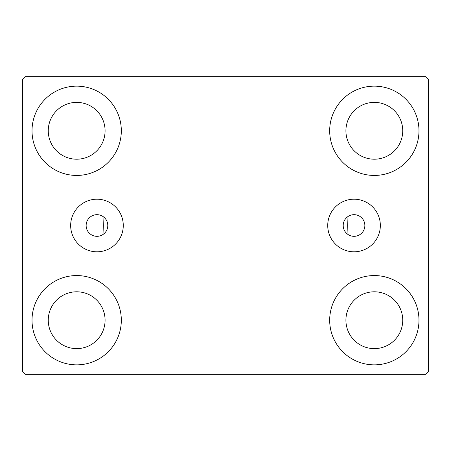 <?xml version="1.0" encoding="UTF-8"?>
<svg xmlns="http://www.w3.org/2000/svg" width="451" height="451" viewBox="0 0 451 451"><rect width="100%" height="100%" fill="white"/><g stroke="black" fill="none" stroke-linecap="round" stroke-linejoin="round"><path stroke-width="0.68" d="M364.859 225.5A10.824 10.824 0 0 0 354.035 214.676A10.824 10.824 0 0 0 343.211 225.5A10.824 10.824 0 0 0 354.035 236.324A10.824 10.824 0 0 0 364.859 225.5M107.789 225.5A10.824 10.824 0 0 0 96.965 214.676A10.824 10.824 0 0 0 86.141 225.5A10.824 10.824 0 0 0 96.965 236.324A10.824 10.824 0 0 0 107.789 225.5M380.34 225.5A26.305 26.305 0 0 0 354.035 199.195A26.305 26.305 0 0 0 327.73 225.5A26.305 26.305 0 0 0 354.035 251.805A26.305 26.305 0 0 0 380.34 225.5M123.27 225.5A26.305 26.305 0 0 0 96.965 199.195A26.305 26.305 0 0 0 70.66 225.5A26.305 26.305 0 0 0 96.965 251.805A26.305 26.305 0 0 0 123.27 225.5M32.021 320.21A44.649 44.649 0 0 1 76.67 275.561A44.649 44.649 0 0 1 121.319 320.21A44.649 44.649 0 0 1 76.67 364.859A44.649 44.649 0 0 1 32.021 320.21M329.681 130.79A44.649 44.649 0 0 1 374.33 86.141A44.649 44.649 0 0 1 418.979 130.79A44.649 44.649 0 0 1 374.33 175.439A44.649 44.649 0 0 1 329.681 130.79M329.681 320.21A44.649 44.649 0 0 1 374.33 275.561A44.649 44.649 0 0 1 418.979 320.21A44.649 44.649 0 0 1 374.33 364.859A44.649 44.649 0 0 1 329.681 320.21M32.021 130.79A44.649 44.649 0 0 1 76.67 86.141A44.649 44.649 0 0 1 121.319 130.79A44.649 44.649 0 0 1 76.67 175.439A44.649 44.649 0 0 1 32.021 130.79M346.994 217.281A121.77 121.77 0 0 1 346.994 233.719A121.77 121.77 0 0 0 346.994 217.281M103.73 225.5A121.77 121.77 0 0 1 104.006 217.281A121.77 121.77 0 0 0 104.006 233.719A121.77 121.77 0 0 1 103.73 225.5M48.257 130.79A28.413 28.413 0 0 1 76.67 102.377A28.413 28.413 0 0 1 105.083 130.79A28.413 28.413 0 0 1 76.67 159.203A28.413 28.413 0 0 1 48.257 130.79M345.917 320.21A28.413 28.413 0 0 1 374.33 291.797A28.413 28.413 0 0 1 402.743 320.21A28.413 28.413 0 0 1 374.33 348.623A28.413 28.413 0 0 1 345.917 320.21M345.917 130.79A28.413 28.413 0 0 1 374.33 102.377A28.413 28.413 0 0 1 402.743 130.79A28.413 28.413 0 0 1 374.33 159.203A28.413 28.413 0 0 1 345.917 130.79M48.257 320.21A28.413 28.413 0 0 1 76.67 291.797A28.413 28.413 0 0 1 105.083 320.21A28.413 28.413 0 0 1 76.67 348.623A28.413 28.413 0 0 1 48.257 320.21M425.744 76.67L25.256 76.67L22.55 79.376L22.55 371.624L25.256 374.33L425.744 374.33L428.45 371.624L428.45 79.376L425.744 76.67"/></g></svg>
